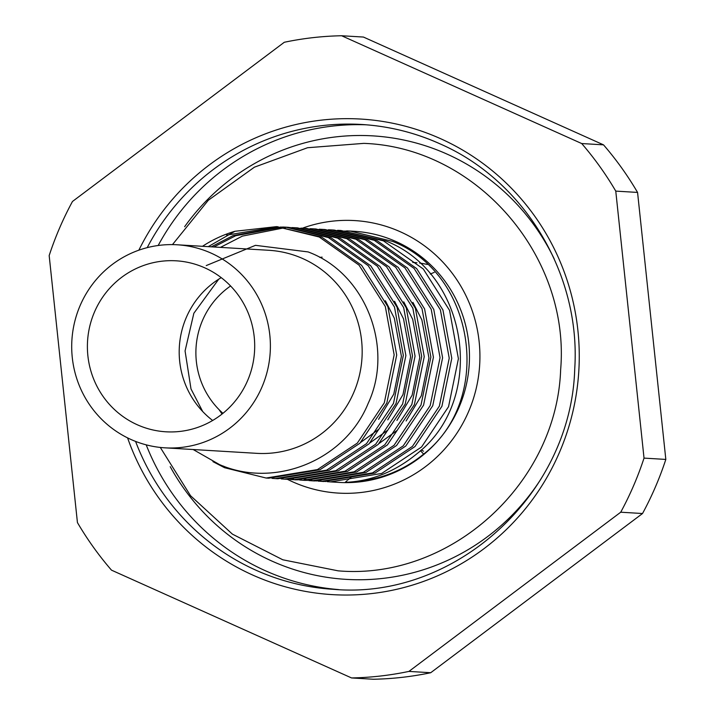 <?xml version="1.0" encoding="UTF-8"?>
<svg xmlns="http://www.w3.org/2000/svg" width="715" height="715" viewBox="0 0 715 715"><rect width="100%" height="100%" fill="white"/><g stroke="black" fill="none" stroke-linecap="round" stroke-linejoin="round"><path stroke-width="1.07" d="M434.255 272.388A98.223 95.935 -86.6 0 0 430.269 274.051M421.242 449.923A98.223 95.935 -86.6 0 0 423.521 451.183M427.347 264.452A98.223 95.935 -86.6 0 0 419.678 263.093M416.925 262.762A98.223 95.935 -86.6 0 0 412.725 262.414M111.486 570.15A321.178 313.688 93.4 0 1 77.434 522.576L49.174 255.577A321.178 313.688 93.4 0 1 72.474 201.478L284.284 42.274A321.178 313.688 93.4 0 1 341.636 35.75L581.706 143.545A321.178 313.688 93.4 0 1 615.767 191.111L644.027 458.109A321.178 313.688 93.4 0 1 620.727 512.208L408.917 671.412A321.178 313.688 93.4 0 1 351.557 677.945L111.486 570.15M644.027 458.109L665.826 459.423L637.566 192.424L615.767 191.111M637.566 192.424A321.178 313.688 -86.6 0 0 603.514 144.85L363.443 37.055L341.636 35.75M581.706 143.545L603.514 144.85M408.917 671.412L430.716 672.726A321.178 313.688 -86.6 0 1 373.364 679.25L351.557 677.945M430.716 672.726L642.526 513.522L620.727 512.208M642.526 513.522A321.178 313.688 -86.6 0 0 665.826 459.423M230.588 285.982A80.295 78.418 -86.6 0 0 222.946 413.324M330.384 481.892L339.062 482.411A125.795 122.864 -86.6 0 0 465.992 386.225A125.795 122.864 -86.6 0 0 396.217 241.634A125.795 122.864 -86.6 0 0 354.139 231.276L350.055 231.034L392.651 241.42C475.698 274.113 493.645 399.631 423.646 454.088C401.598 472.141 375.411 481.57 345.086 482.366C371.067 481.311 395.046 471.748 417.015 453.685C487.022 399.229 469.076 273.711 386.02 241.018L340.867 230.48L383.463 240.866L423.28 268.983L449.565 310.373L458.404 358.724L448.546 406.692L421.582 446.973L381.685 473.446L330.384 481.892L327.077 481.651M352.111 231.168A125.795 122.864 -86.6 0 0 348.813 231.079M347.535 231.061A125.795 122.864 -86.6 0 0 344.228 231.088M342.95 231.124A125.795 122.864 -86.6 0 0 339.643 231.285M346.739 230.874L350.055 231.034M337.56 230.328L340.876 230.48M321.205 481.338L323.761 481.499L375.062 473.044L414.95 446.571L441.924 406.29L451.782 358.322L442.943 309.97L416.657 268.59L376.841 240.463L334.245 230.087L331.689 229.926L374.285 240.311L414.101 268.429L440.386 309.818L449.226 358.17L439.368 406.138L412.403 446.419L372.506 472.892L321.205 481.338L317.889 481.097M332.967 230.016L329.651 229.89M328.382 229.774L331.689 229.926M312.026 480.793L314.582 480.945L365.883 472.499L405.771 446.026L432.745 405.736L442.603 357.777L433.764 309.416L407.479 268.036L367.662 239.918L325.066 229.533L322.51 229.381L365.106 239.766L404.922 267.884L431.208 309.264L440.047 357.616L430.189 405.584L403.215 445.865L363.327 472.338L312.026 480.793L308.71 480.543M323.788 229.461L320.472 229.345M319.203 229.22L322.51 229.381M302.847 480.239L305.403 480.391L356.705 471.945L396.593 445.472L423.566 405.191L433.424 357.223L424.585 308.871L398.3 267.481L358.483 239.364L315.887 228.979L313.331 228.827L355.927 239.212L395.744 267.33L422.029 308.719L430.868 357.071L421.01 405.039L394.036 445.32L354.148 471.793L302.847 480.239L299.531 479.997M314.609 228.907L311.293 228.791M310.015 228.675L313.331 228.827M293.668 479.685L296.216 479.845L347.526 471.391L387.414 444.918L414.387 404.636L424.245 356.669L415.406 308.317L389.121 266.936L349.304 238.81L306.708 228.425L304.152 228.273L346.748 238.658L386.565 266.775L412.85 308.165L421.689 356.517L411.831 404.484L384.858 444.766L344.97 471.239L293.668 479.685L290.353 479.443M305.43 228.362L302.114 228.237M300.836 228.121L304.152 228.273M284.49 479.139L287.037 479.291L338.347 470.845L378.235 444.373L405.208 404.082L415.066 356.124L406.227 307.763L379.942 266.382L340.126 238.265L297.529 227.879L294.973 227.728L337.569 238.113L377.386 266.23L403.671 307.611L412.51 355.963L402.652 403.93L375.679 444.212L335.791 470.685L284.49 479.139L281.174 478.889M296.251 227.808L292.935 227.692M220.443 247.381L242.412 236.102L285.777 227.513M287.055 227.504L290.379 227.531M291.657 227.567L294.973 227.728M275.311 478.585L277.858 478.737L329.168 470.291L369.056 443.818L396.03 403.537L405.888 355.57L397.048 307.218L370.763 265.828L330.947 237.711L288.351 227.325L285.794 227.173L328.391 237.559L368.207 265.676L394.492 307.066L403.332 355.418L393.473 403.385L366.5 443.666L326.612 470.139L275.311 478.585L271.995 478.344M287.072 227.254L283.757 227.138M282.479 227.111L235.78 235.7L213.821 246.988M223.42 466.108L227.12 467.869M202.497 246.3A125.795 122.864 93.4 0 1 234.913 231.285L276.616 226.619L319.212 237.005L359.028 265.122L385.314 306.512L394.153 354.863L384.295 402.831L357.321 443.112L317.433 469.585L266.123 478.031L224.564 467.708L212.936 461.64M211.265 246.827L233.233 235.548L281.201 226.986M282.479 227.021L285.794 227.173M325.799 481.526L322.492 481.15M321.223 480.981L317.934 480.471M316.62 480.981L313.313 480.596M312.044 480.426L308.755 479.926M307.486 479.702L304.197 479.059M307.441 480.426L304.134 480.051M298.262 479.872L294.955 479.497M293.686 479.327L290.388 478.818M289.083 479.327L285.777 478.943M266.132 478.031L268.679 478.192L319.989 469.737L359.877 443.264L386.851 402.983L396.709 355.015L387.87 306.663L361.584 265.283L321.768 237.157L276.616 226.619M206.233 265.578L255.469 245.334L308.102 251.921C365.883 273.273 394.224 347.776 368.127 403.492C344.844 460.809 274.39 488.738 219.496 464.58L193.157 449.521M287.394 479.309A136.502 133.321 -86.6 0 0 292.757 481.865A136.502 133.321 -86.6 0 0 338.418 493.1A136.502 133.321 -86.6 0 0 476.154 388.719A136.502 133.321 -86.6 0 0 400.445 231.83A136.502 133.321 -86.6 0 0 354.783 220.586A136.502 133.321 -86.6 0 0 302.445 228.183M301.998 228.353A136.502 133.321 -86.6 0 0 301.042 228.702M277.894 226.709L226.673 235.119M202.72 411.545L191.003 388.96L185.069 350.958L193.854 313.259L218.763 279.154M222.061 414.03L219.085 409.668M385.376 300.747L394.34 318.255L401.419 356.329L393.786 394.099L378.584 419.321M394.564 301.292L403.519 318.81L410.598 356.883L402.965 394.653L387.762 419.875M378.914 429.197L360.861 442.272M403.743 301.846L412.698 319.355L419.776 357.429L412.144 395.198L396.941 420.429M387.244 430.519L370.039 442.826M319.694 257.382L322.125 257.15M412.921 302.4L421.877 319.909L428.955 357.983L421.323 395.753L406.12 420.974M397.272 430.296L379.218 443.38M234.913 231.285L208.253 246.648M423.646 454.088L420.411 450.682M345.747 481.803L347.258 480.543M348.071 479.863L350.994 477.414M177.141 244.78L268.938 250.295A101.709 99.331 93.4 0 1 294.535 255.344A101.709 99.331 93.4 0 1 360.333 371.049A101.709 99.331 93.4 0 1 256.748 453.337L164.951 447.831A101.709 99.331 93.4 0 1 139.345 442.782A101.709 99.331 93.4 0 1 73.547 327.068A101.709 99.331 93.4 0 1 177.141 244.78A101.709 99.331 93.4 0 1 202.747 249.83A101.709 99.331 93.4 0 1 268.545 365.535A101.709 99.331 93.4 0 1 164.951 447.831M197.742 265.068A85.648 83.646 93.4 0 1 253.146 362.505A85.648 83.646 93.4 0 1 165.916 431.797A85.648 83.646 93.4 0 1 144.35 427.543A85.648 83.646 93.4 0 1 88.946 330.107A85.648 83.646 93.4 0 1 176.176 260.814A85.648 83.646 93.4 0 1 197.742 265.068M212.659 420.483A85.648 83.646 93.4 0 1 221.23 277.643M439.448 143.581A232.858 227.424 -86.6 0 0 361.701 124.482A232.858 227.424 -86.6 0 0 147.21 247.649M135.573 441.396A232.858 227.424 -86.6 0 0 255.899 570.186A232.858 227.424 -86.6 0 0 333.789 589.348C455.232 599.93 571.205 494.119 574.726 368.949C581.009 274.453 524.426 180.35 439.511 143.626C414.691 132.525 388.754 126.144 361.701 124.482M138.853 250.187A238.211 232.652 93.4 0 1 440.556 138.674A238.211 232.652 93.4 0 1 559.452 452.416A238.211 232.652 93.4 0 1 252.636 575.021A238.211 232.652 93.4 0 1 127.583 437.875M146.2 444.846A232.858 227.424 -86.6 0 0 265.426 570.758A232.858 227.424 -86.6 0 0 338.553 589.58M170.224 466.672A222.151 216.967 -86.6 0 0 271.941 561.087A222.151 216.967 -86.6 0 0 541.076 478.818M554.268 259.018A222.151 216.967 -86.6 0 0 447.188 154.163A222.151 216.967 -86.6 0 0 184.631 226.709M366.464 124.812A232.858 227.424 -86.6 0 0 158.176 245.504M160.294 447.438L190.565 495.754L232.402 534.132L282.8 559.782L338.124 570.838C450.253 580.5 556.771 483.814 560.649 369.592C570.347 255.8 476.19 147.201 363.792 143.375L307.539 147.728L254.433 167.167L208.306 200.263L172.467 244.61"/></g></svg>
